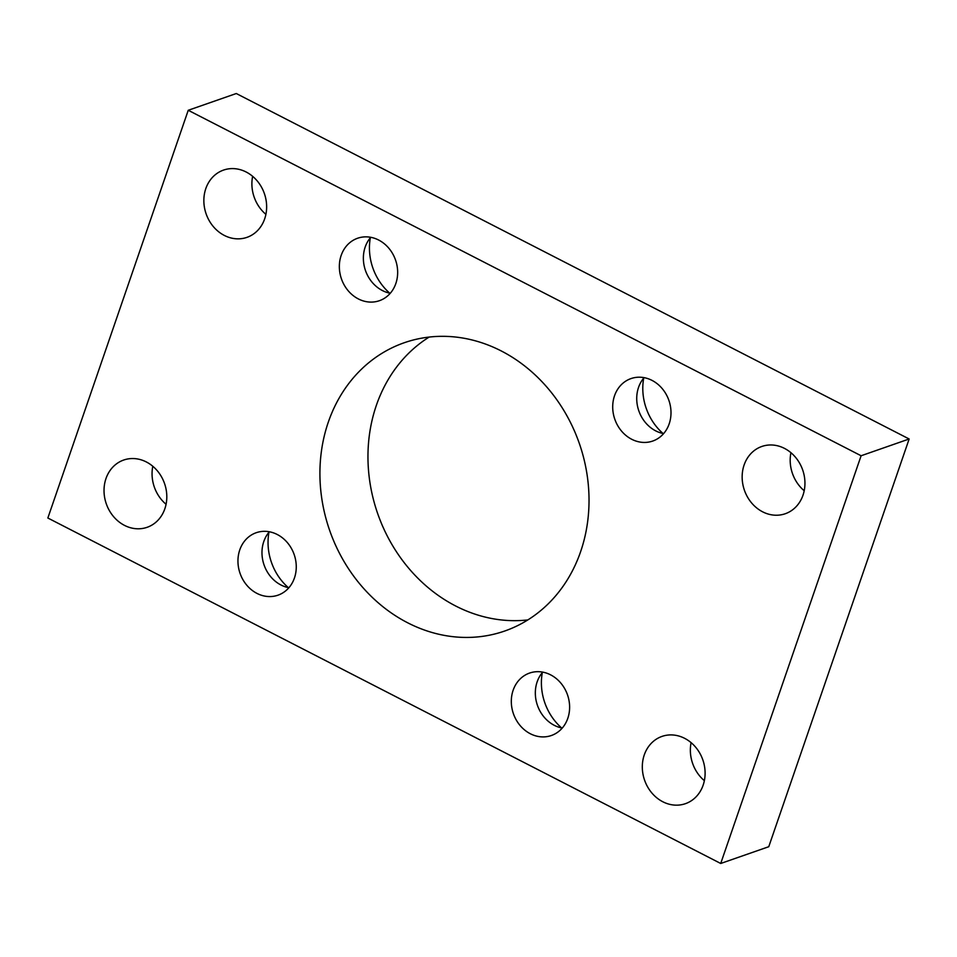 <?xml version="1.0" encoding="UTF-8"?>
<svg xmlns="http://www.w3.org/2000/svg" width="957" height="957" viewBox="0 0 957 957"><rect width="100%" height="100%" fill="white"/><g stroke="black" fill="none" stroke-linecap="round" stroke-linejoin="round"><path stroke-width="1.44" d="M288.882 587.73A33.076 28.638 70.8 0 1 264.084 565.001A33.076 28.638 70.8 0 1 269.348 531.781M268.965 532.224A53.425 46.271 -109.2 0 0 288.296 587.61M277.243 534.496A33.076 28.638 70.8 0 1 296.263 566.412A33.076 28.638 70.8 0 1 278.009 595.17A33.076 28.638 70.8 0 1 240.063 573.387A33.076 28.638 70.8 0 1 256.213 532.714A33.076 28.638 70.8 0 1 277.243 534.496M663.632 433.605A33.076 28.638 70.8 0 1 638.833 410.876A33.076 28.638 70.8 0 1 644.097 377.656M643.714 378.099A53.425 46.271 -109.2 0 0 663.045 433.497M651.992 380.372A33.076 28.638 70.8 0 1 671.001 412.288A33.076 28.638 70.8 0 1 652.746 441.045A33.076 28.638 70.8 0 1 614.813 419.262A33.076 28.638 70.8 0 1 630.962 378.601A33.076 28.638 70.8 0 1 651.992 380.372M390.277 293.261A33.076 28.638 70.8 0 1 365.478 270.532A33.076 28.638 70.8 0 1 370.742 237.312M370.359 237.755A53.425 46.271 -109.2 0 0 389.69 293.141M378.637 240.028A33.076 28.638 70.8 0 1 397.657 271.944A33.076 28.638 70.8 0 1 379.403 300.701A33.076 28.638 70.8 0 1 341.458 278.918A33.076 28.638 70.8 0 1 357.607 238.245A33.076 28.638 70.8 0 1 378.637 240.028M562.238 728.074A33.076 28.638 70.8 0 1 537.439 705.345A33.076 28.638 70.8 0 1 542.703 672.125M542.32 672.568A53.425 46.271 -109.2 0 0 561.651 727.966M550.598 674.841A33.076 28.638 70.8 0 1 569.618 706.756A33.076 28.638 70.8 0 1 551.364 735.514A33.076 28.638 70.8 0 1 513.419 713.731A33.076 28.638 70.8 0 1 529.568 673.07A33.076 28.638 70.8 0 1 550.598 674.841M407.682 622.792A152.642 132.198 70.8 0 1 319.925 475.509A152.642 132.198 70.8 0 1 404.189 342.762A152.642 132.198 70.8 0 1 579.284 443.33A152.642 132.198 70.8 0 1 504.782 630.998A152.642 132.198 70.8 0 1 407.682 622.792M429.143 337.079A152.642 132.198 -109.2 0 0 368.78 473.308A152.642 132.198 -109.2 0 0 455.723 606.02A152.642 132.198 -109.2 0 0 527.857 619.921M662.794 801.751A35.612 30.839 70.8 0 1 642.314 767.382A35.612 30.839 70.8 0 1 661.981 736.412A35.612 30.839 70.8 0 1 702.833 759.882A35.612 30.839 70.8 0 1 685.451 803.665A35.612 30.839 70.8 0 1 662.794 801.751M691.098 742.644A35.612 30.839 -109.2 0 0 704.364 780.673M124.494 525.381A35.612 30.839 70.8 0 1 104.026 491.013A35.612 30.839 70.8 0 1 123.68 460.042A35.612 30.839 70.8 0 1 164.532 483.5A35.612 30.839 70.8 0 1 147.151 527.295A35.612 30.839 70.8 0 1 124.494 525.381M152.797 466.262A35.612 30.839 -109.2 0 0 166.075 504.291M224.333 235.434A35.612 30.839 70.8 0 1 203.853 201.066A35.612 30.839 70.8 0 1 223.519 170.095A35.612 30.839 70.8 0 1 264.371 193.565A35.612 30.839 70.8 0 1 246.99 237.348A35.612 30.839 70.8 0 1 224.333 235.434M252.636 176.327A35.612 30.839 -109.2 0 0 265.902 214.356M762.621 511.816A35.612 30.839 70.8 0 1 742.154 477.447A35.612 30.839 70.8 0 1 761.808 446.476A35.612 30.839 70.8 0 1 802.672 469.935A35.612 30.839 70.8 0 1 785.278 513.73A35.612 30.839 70.8 0 1 762.621 511.816M790.925 452.709A35.612 30.839 -109.2 0 0 804.203 490.738M188.242 110.282L236.283 93.523L909.15 438.988L861.109 455.759L188.242 110.282L47.85 518.012L720.717 863.477L861.109 455.759M909.15 438.988L768.758 846.718L720.717 863.477"/></g></svg>
